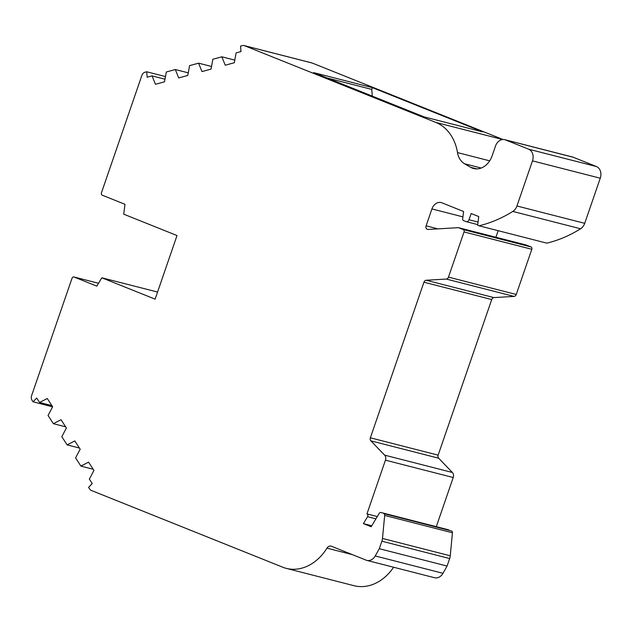 <?xml version="1.0" encoding="UTF-8"?>
<svg xmlns="http://www.w3.org/2000/svg" width="632" height="632" viewBox="0 0 632 632"><rect width="100%" height="100%" fill="white"/><g stroke="black" fill="none" stroke-linecap="round" stroke-linejoin="round"><path stroke-width="0.95" d="M463.272 229.598L458.445 227.662L526.219 245.011L531.046 246.946L463.272 229.598A1.888 1.485 104.4 0 1 464.038 231.928L448.483 277.124A2.789 2.196 104.4 0 1 446.287 279.06L426.166 280.245A2.828 2.22 104.4 0 0 423.946 282.204L370.368 437.802A2.828 2.22 104.4 0 0 370.865 440.852L384.635 455.143A4.653 3.658 104.4 0 1 385.449 460.167L366.947 513.919A1.888 1.485 104.4 0 1 366.995 513.934A1.888 1.485 104.4 0 1 367.555 516.707L375.922 518.848M504.739 139.664A9.425 7.41 104.4 0 1 505.466 139.901L573.24 157.25A9.425 7.41 104.4 0 0 572.513 157.013L504.739 139.664A9.425 7.41 104.4 0 0 495.504 146.031L492.138 155.812A18.857 14.82 -75.6 0 1 473.668 168.547A18.857 14.82 -75.6 0 1 470.674 167.322L464.544 163.767A18.612 14.623 104.4 0 1 457.497 152.589L489.705 160.836M188.265 72.846L175.317 69.528L178.714 77.934L187.791 75.453L189.584 65.625L198.582 63.168L201.979 71.574L211.056 69.093L212.85 59.266L221.848 56.809L225.237 65.215L234.322 62.734L236.115 52.906L240.997 51.571L240.516 46.12L242.49 45.583A4.716 3.705 104.4 0 1 244.063 45.559A4.716 3.705 104.4 0 1 244.426 45.678L435.788 122.403A47.131 37.043 104.4 0 1 457.497 152.589M175.317 69.528L166.319 71.993L164.525 81.812L155.448 84.293L152.051 75.887L147.169 77.222L146.695 71.772L144.918 72.261A4.716 3.705 104.4 0 0 141.868 75.421L101.436 192.839A1.888 1.485 104.4 0 0 102.202 195.17L124.978 204.302L123.738 214.185L177.015 235.546L155.117 299.149L101.839 277.788L96.799 286.146L74.023 277.006L98.529 283.278M79.419 448.041L67.142 444.896L61.818 436.696L66.4 427.99L61.028 419.711L53.372 423.685L48.048 415.485L52.63 406.779L47.258 398.5L39.603 402.481L36.711 398.026L33.054 401.818L31.995 400.198A4.716 3.705 104.4 0 1 31.6 395.656L72.032 278.238A1.888 1.485 104.4 0 1 73.881 276.958A1.888 1.485 104.4 0 1 74.023 277.006M67.142 444.896L74.797 440.923L80.177 449.202L75.587 457.908L80.912 466.108L88.567 462.134L93.947 470.413L89.357 479.111L92.248 483.567L88.591 487.359L89.76 489.16A4.716 3.705 104.4 0 0 91.561 490.543L281.753 566.801A47.131 37.043 104.4 0 0 286.264 568.366A47.131 37.043 104.4 0 0 326.965 548.134A4.716 3.705 104.4 0 1 331.034 546.111A4.716 3.705 104.4 0 1 331.397 546.23L366.118 560.149A9.425 7.41 104.4 0 0 366.844 560.394A9.425 7.41 104.4 0 0 375.218 555.955L379.303 548.702L381.886 541.205L449.66 558.554L447.077 566.051L442.993 573.303A9.425 7.41 104.4 0 1 434.618 577.735L366.844 560.394M383.774 513.642L451.548 530.991L383.774 513.642A1.888 1.485 104.4 0 1 384.667 515.42L382.486 538.448A9.425 7.41 104.4 0 1 381.886 541.205M371.75 525.769L363.392 523.628L371.166 526.74L379.255 513.31A1.864 1.462 104.4 0 1 380.875 512.489A1.864 1.462 104.4 0 1 381.017 512.536M363.392 523.628L367.555 516.707M478.061 222.069L469.015 219.754A2.828 2.22 104.4 0 1 466.25 221.666A2.828 2.22 104.4 0 1 466.029 221.595L463.556 220.6A1.888 1.485 104.4 0 1 462.679 218.751L463.596 211.507L441.887 202.801A9.425 7.41 104.4 0 0 441.16 202.564A9.425 7.41 104.4 0 0 431.925 208.931L426.102 225.829A2.828 2.22 104.4 0 0 427.469 229.4A2.828 2.22 104.4 0 0 428.014 229.456L458.445 227.662M469.015 219.754L471.164 213.529L478.748 216.571L477.658 225.245L479.04 225.798L546.814 243.146A146.347 115.008 -75.6 0 0 580.579 228.776L512.805 211.428A146.347 115.008 104.4 0 1 479.04 225.798M505.466 139.901L528.644 149.199A9.425 7.41 104.4 0 1 532.484 160.86L516.944 205.985A9.425 7.41 104.4 0 1 512.805 211.428M424.025 116.865L482.761 131.898L372.382 87.643L313.646 72.609L424.025 116.865M244.063 45.559L311.837 62.908A4.716 3.705 104.4 0 1 312.192 63.026L502.914 139.49M101.839 277.788L157.565 292.047M286.264 568.366L354.038 585.706A47.131 37.043 -75.6 0 0 393.602 567.236M451.548 530.991A1.888 1.485 104.4 0 1 452.433 532.768L450.253 555.797A9.425 7.41 104.4 0 1 449.66 558.554M377.296 516.565L366.947 513.919M531.046 246.946A1.888 1.485 104.4 0 1 531.812 249.277L516.249 294.473A2.789 2.196 104.4 0 1 514.053 296.408L493.94 297.593A2.828 2.22 -75.6 0 0 491.72 299.552L438.142 455.151A2.828 2.22 -75.6 0 0 438.64 458.2L452.401 472.491A4.653 3.658 104.4 0 1 453.223 477.516L436.301 526.677M498.174 230.696L495.915 237.253M573.24 157.25L596.418 166.54A9.425 7.41 104.4 0 1 600.258 178.208L584.719 223.325A9.425 7.41 104.4 0 1 580.579 228.776M372.272 96.119L371.774 89.412L372.382 87.643M371.774 89.412L326.886 77.918M165.481 76.583L146.695 71.772M33.054 401.818L52.606 406.826M379.303 548.702L447.077 566.051M164.999 79.205L152.051 75.887M39.603 402.481L51.879 405.618M221.848 56.809L234.796 60.119M93.188 469.252L80.912 466.108M53.372 423.685L65.649 426.829M198.582 63.168L211.53 66.479M476.876 168.91L470.674 167.322M502.638 139.514L435.788 122.403M244.426 45.678L312.192 63.026M352.356 554.635L326.965 548.134M450.253 555.797L382.486 538.448M384.667 515.42L452.433 532.768M385.449 460.167L453.223 477.516M452.401 472.491L384.635 455.143M370.865 440.852L438.64 458.2M438.142 455.151L370.368 437.802M423.946 282.204L491.72 299.552M493.94 297.593L426.166 280.245M446.287 279.06L514.053 296.408M516.249 294.473L448.483 277.124M464.038 231.928L531.812 249.277M437.968 228.871L426.102 225.829M431.925 208.931L462.916 216.863M584.719 223.325L516.944 205.985M532.484 160.86L600.258 178.208M596.418 166.54L528.644 149.199M481.213 168.033L464.544 163.767M442.993 573.303L375.218 555.955M98.529 283.27L73.881 276.958M448.649 529.837L380.875 512.489M477.737 224.605L466.25 221.666"/></g></svg>
